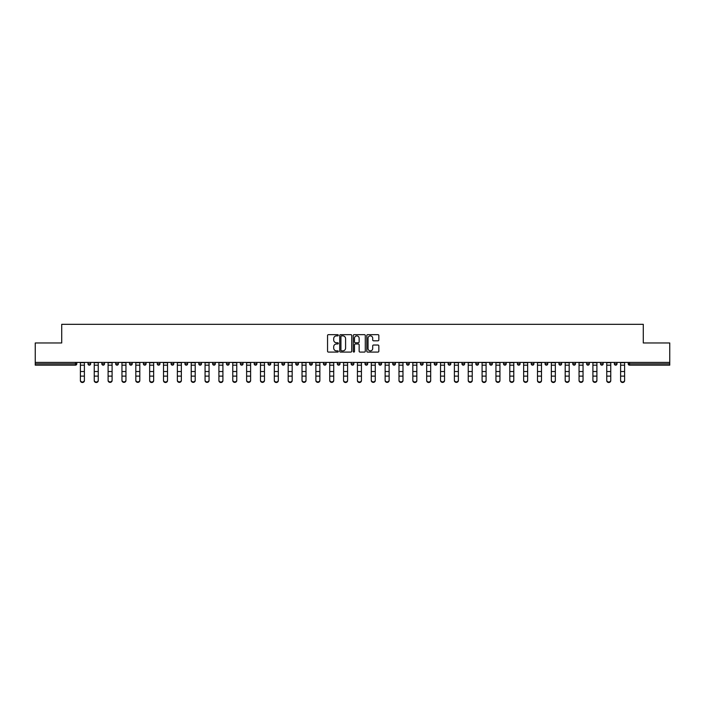 <?xml version="1.0" encoding="UTF-8"?>
<svg xmlns="http://www.w3.org/2000/svg" width="705" height="705" viewBox="0 0 705 705"><rect width="100%" height="100%" fill="white"/><g stroke="black" fill="none" stroke-linecap="round" stroke-linejoin="round"><path stroke-width="1.06" d="M338.294 335.272A0.608 0.608 0 0 0 337.686 334.655L328.424 334.655A0.872 0.872 0 0 0 327.552 335.527L327.552 351.213A0.872 0.872 0 0 0 328.424 352.086L337.686 352.086A0.608 0.608 0 0 0 338.294 351.478A0.608 0.608 0 0 0 337.686 350.87L336.488 350.87A2.785 2.785 0 0 1 333.694 348.076L333.694 346.772A2.785 2.785 0 0 1 336.488 343.987L337.686 343.987A0.608 0.608 0 0 0 338.294 343.37A0.608 0.608 0 0 0 337.686 342.762L336.488 342.762A2.785 2.785 0 0 1 333.694 339.977L333.694 338.664A2.785 2.785 0 0 1 336.488 335.88L337.686 335.88A0.608 0.608 0 0 0 338.294 335.272M377.968 340.806A0.872 0.872 0 0 0 378.841 339.933L378.841 335.527A0.872 0.872 0 0 0 377.968 334.655L367.684 334.655A0.872 0.872 0 0 0 366.812 335.527L366.812 351.213A0.872 0.872 0 0 0 367.684 352.086L377.968 352.086A0.872 0.872 0 0 0 378.841 351.213L378.841 345.899A0.872 0.872 0 0 0 377.968 345.027L373.571 345.027A0.872 0.872 0 0 0 372.698 345.899L372.698 348.534A2.335 2.335 0 0 1 370.363 350.87A2.335 2.335 0 0 1 368.036 348.534L368.036 338.206A2.335 2.335 0 0 1 370.363 335.88A2.335 2.335 0 0 1 372.698 338.206L372.698 339.933A0.872 0.872 0 0 0 373.571 340.806L377.968 340.806M35.25 362.414L35.25 342.974L61.714 342.974L61.714 324.326L643.286 324.326L643.286 342.974L669.75 342.974L669.75 362.414L35.25 362.414L35.25 363.842L75.47 363.842L75.47 362.414M351.733 335.527A0.872 0.872 0 0 0 350.87 334.655L340.586 334.655A0.872 0.872 0 0 0 339.713 335.527L339.713 351.213A0.872 0.872 0 0 0 340.586 352.086L350.87 352.086A0.872 0.872 0 0 0 351.733 351.213L351.733 335.527M354.13 334.655L364.414 334.655A0.872 0.872 0 0 1 365.287 335.527L365.287 351.213A0.872 0.872 0 0 1 364.414 352.086L360.017 352.086A0.872 0.872 0 0 1 359.145 351.213L359.145 344.851A0.872 0.872 0 0 0 358.272 343.987L355.355 343.987A0.872 0.872 0 0 0 354.483 344.851L354.483 351.478A0.608 0.608 0 0 1 353.875 352.086A0.608 0.608 0 0 1 353.267 351.478L353.267 335.527A0.872 0.872 0 0 1 354.13 334.655M76.801 362.414L76.801 363.842A1.331 1.331 0 0 1 75.47 365.172L35.25 365.172L35.25 363.842M669.75 362.414L669.75 365.172L629.53 365.172A1.331 1.331 0 0 1 628.199 363.842L628.199 362.414M87.993 363.842A1.331 1.331 0 0 0 89.323 365.172A1.331 1.331 0 0 0 90.654 363.842L90.654 362.414L90.654 363.842L87.993 363.842A1.331 1.331 0 0 0 89.323 365.172A1.331 1.331 0 0 1 87.993 363.842L87.993 362.414M75.47 365.172A1.331 1.331 0 0 0 76.801 363.842A1.331 1.331 0 0 1 75.47 365.172L75.47 363.842L76.801 363.842M101.846 362.414L101.846 363.842L101.846 362.414M104.507 362.414L104.507 363.842L104.507 362.414M115.691 363.842A1.331 1.331 0 0 0 117.03 365.172A1.331 1.331 0 0 0 118.361 363.842A1.331 1.331 0 0 1 117.03 365.172A1.331 1.331 0 0 0 118.361 363.842L118.361 362.414L118.361 363.842L115.691 363.842A1.331 1.331 0 0 0 117.03 365.172A1.331 1.331 0 0 1 115.691 363.842L115.691 362.414M129.544 362.414L129.544 363.842L129.544 362.414M132.214 362.414L132.214 363.842A1.331 1.331 0 0 1 130.874 365.172A1.331 1.331 0 0 1 129.544 363.842A1.331 1.331 0 0 0 130.874 365.172A1.331 1.331 0 0 0 132.214 363.842A1.331 1.331 0 0 1 130.874 365.172A1.331 1.331 0 0 1 129.544 363.842L132.214 363.842M143.397 363.842A1.331 1.331 0 0 0 144.728 365.172A1.331 1.331 0 0 0 146.058 363.842A1.331 1.331 0 0 1 144.728 365.172A1.331 1.331 0 0 0 146.058 363.842L146.058 362.414L146.058 363.842L143.397 363.842A1.331 1.331 0 0 0 144.728 365.172A1.331 1.331 0 0 1 143.397 363.842L143.397 362.414M159.912 362.414L159.912 363.842A1.331 1.331 0 0 1 158.581 365.172A1.331 1.331 0 0 1 157.25 363.842L157.25 362.414M172.434 365.172A1.331 1.331 0 0 0 173.765 363.842L173.765 362.414L173.765 363.842A1.331 1.331 0 0 1 172.434 365.172A1.331 1.331 0 0 1 171.103 363.842L171.103 362.414M187.618 362.414L187.618 363.842A1.331 1.331 0 0 1 186.287 365.172A1.331 1.331 0 0 1 184.948 363.842L184.948 362.414M201.463 362.414L201.463 363.842A1.331 1.331 0 0 1 200.132 365.172A1.331 1.331 0 0 1 198.801 363.842L198.801 362.414M213.985 365.172A1.331 1.331 0 0 0 215.316 363.842L215.316 362.414L215.316 363.842A1.331 1.331 0 0 1 213.985 365.172A1.331 1.331 0 0 1 212.654 363.842L212.654 362.414M229.169 362.414L229.169 363.842A1.331 1.331 0 0 1 227.838 365.172A1.331 1.331 0 0 1 226.508 363.842L226.508 362.414M240.361 362.414L240.361 363.842L240.361 362.414M243.022 362.414L243.022 363.842A1.331 1.331 0 0 1 241.692 365.172A1.331 1.331 0 0 1 240.361 363.842L243.022 363.842A1.331 1.331 0 0 1 241.692 365.172M256.876 362.414L256.876 363.842L254.205 363.842A1.331 1.331 0 0 0 255.536 365.172A1.331 1.331 0 0 1 254.205 363.842L254.205 362.414M270.72 362.414L270.72 363.842A1.331 1.331 0 0 1 269.389 365.172A1.331 1.331 0 0 1 268.059 363.842L268.059 362.414M284.573 362.414L284.573 363.842A1.331 1.331 0 0 1 283.243 365.172A1.331 1.331 0 0 1 281.912 363.842L281.912 362.414M295.765 362.414L295.765 363.842L295.765 362.414M298.426 362.414L298.426 363.842A1.331 1.331 0 0 1 297.096 365.172A1.331 1.331 0 0 1 295.765 363.842L298.426 363.842A1.331 1.331 0 0 1 297.096 365.172M310.949 365.172A1.331 1.331 0 0 0 312.28 363.842L312.28 362.414L312.28 363.842A1.331 1.331 0 0 1 310.949 365.172A1.331 1.331 0 0 1 309.618 363.842L309.618 362.414M326.133 362.414L326.133 363.842A1.331 1.331 0 0 1 324.793 365.172A1.331 1.331 0 0 1 323.463 363.842L323.463 362.414M339.977 362.414L339.977 363.842A1.331 1.331 0 0 1 338.647 365.172A1.331 1.331 0 0 1 337.316 363.842L337.316 362.414M351.169 362.414L351.169 363.842L351.169 362.414M353.831 362.414L353.831 363.842A1.331 1.331 0 0 1 352.5 365.172A1.331 1.331 0 0 1 351.169 363.842L353.831 363.842A1.331 1.331 0 0 1 352.5 365.172M365.023 362.414L365.023 363.842L365.023 362.414M367.684 362.414L367.684 363.842A1.331 1.331 0 0 1 366.353 365.172A1.331 1.331 0 0 1 365.023 363.842L367.684 363.842A1.331 1.331 0 0 1 366.353 365.172M378.867 362.414L378.867 363.842L378.867 362.414M381.537 362.414L381.537 363.842L381.537 362.414M392.72 362.414L392.72 363.842L392.72 362.414M395.382 362.414L395.382 363.842L395.382 362.414M409.235 362.414L409.235 363.842A1.331 1.331 0 0 1 407.904 365.172A1.331 1.331 0 0 1 406.574 363.842L406.574 362.414M423.088 362.414L423.088 363.842L420.427 363.842A1.331 1.331 0 0 0 421.757 365.172A1.331 1.331 0 0 1 420.427 363.842L420.427 362.414M436.941 362.414L436.941 363.842A1.331 1.331 0 0 1 435.611 365.172A1.331 1.331 0 0 1 434.28 363.842L434.28 362.414M448.124 362.414L448.124 363.842L448.124 362.414M450.795 362.414L450.795 363.842L450.795 362.414M464.639 362.414L464.639 363.842A1.331 1.331 0 0 1 463.308 365.172A1.331 1.331 0 0 1 461.978 363.842L461.978 362.414M478.492 362.414L478.492 363.842L475.831 363.842A1.331 1.331 0 0 0 477.162 365.172A1.331 1.331 0 0 1 475.831 363.842L475.831 362.414M492.346 362.414L492.346 363.842A1.331 1.331 0 0 1 491.015 365.172A1.331 1.331 0 0 1 489.684 363.842L489.684 362.414M506.199 362.414L506.199 363.842L503.537 363.842A1.331 1.331 0 0 0 504.868 365.172A1.331 1.331 0 0 1 503.537 363.842L503.537 362.414M520.052 362.414L520.052 363.842A1.331 1.331 0 0 1 518.713 365.172A1.331 1.331 0 0 1 517.382 363.842L517.382 362.414M533.897 362.414L533.897 363.842L531.235 363.842A1.331 1.331 0 0 0 532.566 365.172A1.331 1.331 0 0 1 531.235 363.842L531.235 362.414M547.75 362.414L547.75 363.842A1.331 1.331 0 0 1 546.419 365.172A1.331 1.331 0 0 1 545.088 363.842L545.088 362.414M561.603 362.414L561.603 363.842L558.942 363.842A1.331 1.331 0 0 0 560.272 365.172A1.331 1.331 0 0 1 558.942 363.842L558.942 362.414M575.456 362.414L575.456 363.842L572.786 363.842A1.331 1.331 0 0 0 574.126 365.172A1.331 1.331 0 0 1 572.786 363.842L572.786 362.414M589.309 362.414L589.309 363.842L586.639 363.842A1.331 1.331 0 0 0 587.97 365.172A1.331 1.331 0 0 1 586.639 363.842L586.639 362.414M603.154 362.414L603.154 363.842A1.331 1.331 0 0 1 601.823 365.172A1.331 1.331 0 0 1 600.493 363.842L600.493 362.414M617.007 362.414L617.007 363.842A1.331 1.331 0 0 1 615.676 365.172A1.331 1.331 0 0 1 614.346 363.842L614.346 362.414M103.177 365.172A1.331 1.331 0 0 1 101.846 363.842L104.507 363.842A1.331 1.331 0 0 1 103.177 365.172A1.331 1.331 0 0 0 104.507 363.842A1.331 1.331 0 0 1 103.177 365.172M255.536 365.172A1.331 1.331 0 0 0 256.876 363.842A1.331 1.331 0 0 1 255.536 365.172A1.331 1.331 0 0 1 254.205 363.842M380.207 365.172A1.331 1.331 0 0 1 378.867 363.842A1.331 1.331 0 0 0 380.207 365.172A1.331 1.331 0 0 0 381.537 363.842A1.331 1.331 0 0 1 380.207 365.172A1.331 1.331 0 0 1 378.867 363.842L381.537 363.842M394.051 365.172A1.331 1.331 0 0 1 392.72 363.842A1.331 1.331 0 0 0 394.051 365.172A1.331 1.331 0 0 0 395.382 363.842A1.331 1.331 0 0 1 394.051 365.172A1.331 1.331 0 0 1 392.72 363.842L395.382 363.842A1.331 1.331 0 0 1 394.051 365.172M423.088 363.842A1.331 1.331 0 0 1 421.757 365.172A1.331 1.331 0 0 0 423.088 363.842A1.331 1.331 0 0 1 421.757 365.172A1.331 1.331 0 0 1 420.427 363.842M449.464 365.172A1.331 1.331 0 0 1 448.124 363.842A1.331 1.331 0 0 0 449.464 365.172A1.331 1.331 0 0 0 450.795 363.842A1.331 1.331 0 0 1 449.464 365.172A1.331 1.331 0 0 1 448.124 363.842L450.795 363.842M477.162 365.172A1.331 1.331 0 0 0 478.492 363.842A1.331 1.331 0 0 1 477.162 365.172A1.331 1.331 0 0 1 475.831 363.842M506.199 363.842A1.331 1.331 0 0 1 504.868 365.172A1.331 1.331 0 0 0 506.199 363.842A1.331 1.331 0 0 1 504.868 365.172A1.331 1.331 0 0 1 503.537 363.842M532.566 365.172A1.331 1.331 0 0 0 533.897 363.842A1.331 1.331 0 0 1 532.566 365.172A1.331 1.331 0 0 1 531.235 363.842M546.419 365.172A1.331 1.331 0 0 0 547.75 363.842A1.331 1.331 0 0 1 546.419 365.172M560.272 365.172A1.331 1.331 0 0 0 561.603 363.842A1.331 1.331 0 0 1 560.272 365.172A1.331 1.331 0 0 1 558.942 363.842M574.126 365.172A1.331 1.331 0 0 0 575.456 363.842A1.331 1.331 0 0 1 574.126 365.172A1.331 1.331 0 0 1 572.786 363.842M587.97 365.172A1.331 1.331 0 0 0 589.309 363.842A1.331 1.331 0 0 1 587.97 365.172A1.331 1.331 0 0 1 586.639 363.842M341.537 335.88A0.608 0.608 0 0 0 340.929 336.488L340.929 350.262A0.608 0.608 0 0 0 341.537 350.87L342.806 350.87A2.785 2.785 0 0 0 345.591 348.076L345.591 338.664A2.785 2.785 0 0 0 342.806 335.88L341.537 335.88M359.145 338.25A2.335 2.335 0 0 0 356.818 335.924A2.335 2.335 0 0 0 354.483 338.25L354.483 341.89A0.872 0.872 0 0 0 355.355 342.762L358.272 342.762A0.872 0.872 0 0 0 359.145 341.89L359.145 338.25M80.396 376.593L80.396 380.189A2 1.815 0 0 0 84.397 380.189L84.397 380.674A2 1.815 180 0 1 80.396 380.674M84.397 376.593L84.397 380.674M84.397 380.189L84.397 362.414M80.396 380.189L80.396 362.414M94.25 376.593L94.25 380.189A2 1.815 0 0 0 98.251 380.189L98.251 380.674A2 1.815 180 0 1 94.25 380.674M98.251 376.593L98.251 380.674M108.103 376.593L108.103 380.189A2 1.815 0 0 0 112.095 380.189L112.095 380.674A2 1.815 180 0 1 108.103 380.674M112.095 376.593L112.095 380.674M121.956 376.593L121.956 380.189A2 1.815 0 0 0 125.948 380.189L125.948 380.674A2 1.815 180 0 1 121.956 380.674M125.948 376.593L125.948 380.674M135.809 376.593L135.809 380.189A2 1.815 0 0 0 139.801 380.189L139.801 380.674A2 1.815 180 0 1 135.809 380.674M139.801 376.593L139.801 380.674M149.654 376.593L149.654 380.189A2 1.815 0 0 0 153.655 380.189L153.655 380.674A2 1.815 180 0 1 149.654 380.674M153.655 376.593L153.655 380.674M98.251 380.189L98.251 362.414M94.25 380.189L94.25 362.414M112.095 380.189L112.095 362.414M108.103 380.189L108.103 362.414M125.948 380.189L125.948 362.414M121.956 380.189L121.956 362.414M139.801 380.189L139.801 362.414M135.809 380.189L135.809 362.414M153.655 380.189L153.655 362.414M149.654 380.189L149.654 362.414M163.507 376.593L163.507 380.189A2 1.815 0 0 0 167.508 380.189L167.508 380.674A2 1.815 180 0 1 163.507 380.674M167.508 376.593L167.508 380.674M167.508 380.189L167.508 362.414M163.507 380.189L163.507 362.414M177.36 376.593L177.36 380.189A2 1.815 0 0 0 181.352 380.189L181.352 380.674A2 1.815 180 0 1 177.36 380.674M181.352 376.593L181.352 380.674M181.352 380.189L181.352 362.414M177.36 380.189L177.36 362.414M191.214 376.593L191.214 380.189A2 1.815 0 0 0 195.206 380.189L195.206 380.674A2 1.815 180 0 1 191.214 380.674M195.206 376.593L195.206 380.674M195.206 380.189L195.206 362.414M191.214 380.189L191.214 362.414M205.067 376.593L205.067 380.189A2 1.815 0 0 0 209.059 380.189L209.059 380.674A2 1.815 180 0 1 205.067 380.674M209.059 376.593L209.059 380.674M209.059 380.189L209.059 362.414M205.067 380.189L205.067 362.414M218.911 376.593L218.911 380.189A2 1.815 0 0 0 222.912 380.189L222.912 380.674A2 1.815 180 0 1 218.911 380.674M222.912 376.593L222.912 380.674M222.912 380.189L222.912 362.414M218.911 380.189L218.911 362.414M232.765 376.593L232.765 380.189A2 1.815 0 0 0 236.757 380.189L236.757 380.674A2 1.815 180 0 1 232.765 380.674M236.757 376.593L236.757 380.674M236.757 380.189L236.757 362.414M232.765 380.189L232.765 362.414M246.618 376.593L246.618 380.189A2 1.815 0 0 0 250.61 380.189L250.61 380.674A2 1.815 180 0 1 246.618 380.674M250.61 376.593L250.61 380.674M250.61 380.189L250.61 362.414M246.618 380.189L246.618 362.414M260.471 376.593L260.471 380.189A2 1.815 0 0 0 264.463 380.189L264.463 380.674A2 1.815 180 0 1 260.471 380.674M264.463 376.593L264.463 380.674M264.463 380.189L264.463 362.414M260.471 380.189L260.471 362.414M274.315 376.593L274.315 380.189A2 1.815 0 0 0 278.316 380.189L278.316 380.674A2 1.815 180 0 1 274.315 380.674M278.316 376.593L278.316 380.674M278.316 380.189L278.316 362.414M274.315 380.189L274.315 362.414M288.169 376.593L288.169 380.189A2 1.815 0 0 0 292.17 380.189L292.17 380.674A2 1.815 180 0 1 288.169 380.674M292.17 376.593L292.17 380.674M292.17 380.189L292.17 362.414M288.169 380.189L288.169 362.414M302.022 376.593L302.022 380.189A2 1.815 0 0 0 306.014 380.189L306.014 380.674A2 1.815 180 0 1 302.022 380.674M306.014 376.593L306.014 380.674M306.014 380.189L306.014 362.414M302.022 380.189L302.022 362.414M315.875 376.593L315.875 380.189A2 1.815 0 0 0 319.867 380.189L319.867 380.674A2 1.815 180 0 1 315.875 380.674M319.867 376.593L319.867 380.674M319.867 380.189L319.867 362.414M315.875 380.189L315.875 362.414M329.728 376.593L329.728 380.189A2 1.815 0 0 0 333.721 380.189L333.721 380.674A2 1.815 180 0 1 329.728 380.674M333.721 376.593L333.721 380.674M333.721 380.189L333.721 362.414M329.728 380.189L329.728 362.414M343.573 376.593L343.573 380.189A2 1.815 0 0 0 347.574 380.189L347.574 380.674A2 1.815 180 0 1 343.573 380.674M347.574 376.593L347.574 380.674M347.574 380.189L347.574 362.414M343.573 380.189L343.573 362.414M357.426 376.593L357.426 380.189A2 1.815 0 0 0 361.427 380.189L361.427 380.674A2 1.815 180 0 1 357.426 380.674M361.427 376.593L361.427 380.674M361.427 380.189L361.427 362.414M357.426 380.189L357.426 362.414M371.279 376.593L371.279 380.189A2 1.815 0 0 0 375.271 380.189L375.271 380.674A2 1.815 180 0 1 371.279 380.674M375.271 376.593L375.271 380.674M375.271 380.189L375.271 362.414M371.279 380.189L371.279 362.414M385.133 376.593L385.133 380.189A2 1.815 0 0 0 389.125 380.189L389.125 380.674A2 1.815 180 0 1 385.133 380.674M389.125 376.593L389.125 380.674M389.125 380.189L389.125 362.414M385.133 380.189L385.133 362.414M398.986 376.593L398.986 380.189A2 1.815 0 0 0 402.978 380.189L402.978 380.674A2 1.815 180 0 1 398.986 380.674M402.978 376.593L402.978 380.674M402.978 380.189L402.978 362.414M398.986 380.189L398.986 362.414M412.83 376.593L412.83 380.189A2 1.815 0 0 0 416.831 380.189L416.831 380.674A2 1.815 180 0 1 412.83 380.674M416.831 376.593L416.831 380.674M416.831 380.189L416.831 362.414M412.83 380.189L412.83 362.414M426.684 376.593L426.684 380.189A2 1.815 0 0 0 430.685 380.189L430.685 380.674A2 1.815 180 0 1 426.684 380.674M430.685 376.593L430.685 380.674M430.685 380.189L430.685 362.414M426.684 380.189L426.684 362.414M440.537 376.593L440.537 380.189A2 1.815 0 0 0 444.529 380.189L444.529 380.674A2 1.815 180 0 1 440.537 380.674M444.529 376.593L444.529 380.674M444.529 380.189L444.529 362.414M440.537 380.189L440.537 362.414M454.39 376.593L454.39 380.189A2 1.815 0 0 0 458.382 380.189L458.382 380.674A2 1.815 180 0 1 454.39 380.674M458.382 376.593L458.382 380.674M458.382 380.189L458.382 362.414M454.39 380.189L454.39 362.414M468.243 376.593L468.243 380.189A2 1.815 0 0 0 472.235 380.189L472.235 380.674A2 1.815 180 0 1 468.243 380.674M472.235 376.593L472.235 380.674M472.235 380.189L472.235 362.414M468.243 380.189L468.243 362.414M482.088 376.593L482.088 380.189A2 1.815 0 0 0 486.089 380.189L486.089 380.674A2 1.815 180 0 1 482.088 380.674M486.089 376.593L486.089 380.674M486.089 380.189L486.089 362.414M482.088 380.189L482.088 362.414M495.941 376.593L495.941 380.189A2 1.815 0 0 0 499.933 380.189L499.933 380.674A2 1.815 180 0 1 495.941 380.674M499.933 376.593L499.933 380.674M499.933 380.189L499.933 362.414M495.941 380.189L495.941 362.414M509.794 376.593L509.794 380.189A2 1.815 0 0 0 513.786 380.189L513.786 380.674A2 1.815 180 0 1 509.794 380.674M513.786 376.593L513.786 380.674M513.786 380.189L513.786 362.414M509.794 380.189L509.794 362.414M523.648 376.593L523.648 380.189A2 1.815 0 0 0 527.64 380.189L527.64 380.674A2 1.815 180 0 1 523.648 380.674M527.64 376.593L527.64 380.674M527.64 380.189L527.64 362.414M523.648 380.189L523.648 362.414M537.492 376.593L537.492 380.189A2 1.815 0 0 0 541.493 380.189L541.493 380.674A2 1.815 180 0 1 537.492 380.674M541.493 376.593L541.493 380.674M541.493 380.189L541.493 362.414M537.492 380.189L537.492 362.414M551.345 376.593L551.345 380.189A2 1.815 0 0 0 555.346 380.189L555.346 380.674A2 1.815 180 0 1 551.345 380.674M555.346 376.593L555.346 380.674M555.346 380.189L555.346 362.414M551.345 380.189L551.345 362.414M565.198 376.593L565.198 380.189A2 1.815 0 0 0 569.191 380.189L569.191 380.674A2 1.815 180 0 1 565.198 380.674M569.191 376.593L569.191 380.674M569.191 380.189L569.191 362.414M565.198 380.189L565.198 362.414M579.052 376.593L579.052 380.189A2 1.815 0 0 0 583.044 380.189L583.044 380.674A2 1.815 180 0 1 579.052 380.674M583.044 376.593L583.044 380.674M583.044 380.189L583.044 362.414M579.052 380.189L579.052 362.414M592.905 376.593L592.905 380.189A2 1.815 0 0 0 596.897 380.189L596.897 380.674A2 1.815 180 0 1 592.905 380.674M596.897 376.593L596.897 380.674M596.897 380.189L596.897 362.414M592.905 380.189L592.905 362.414M606.749 376.593L606.749 380.189A2 1.815 0 0 0 610.75 380.189L610.75 380.674A2 1.815 180 0 1 606.749 380.674M610.75 376.593L610.75 380.674M610.75 380.189L610.75 362.414M606.749 380.189L606.749 362.414M620.603 376.593L620.603 380.189A2 1.815 0 0 0 624.604 380.189L624.604 380.674A2 1.815 180 0 1 620.603 380.674M624.604 376.593L624.604 380.674M624.604 380.189L624.604 362.414M620.603 380.189L620.603 362.414M629.53 362.414L629.53 363.842L669.75 363.842M628.199 363.842L629.53 363.842L629.53 365.172M89.323 365.172A1.331 1.331 0 0 0 90.654 363.842M158.581 365.172A1.331 1.331 0 0 0 159.912 363.842L157.25 363.842M173.765 363.842L171.103 363.842M186.287 365.172A1.331 1.331 0 0 0 187.618 363.842L184.948 363.842M200.132 365.172A1.331 1.331 0 0 0 201.463 363.842L198.801 363.842M215.316 363.842L212.654 363.842M227.838 365.172A1.331 1.331 0 0 0 229.169 363.842L226.508 363.842M269.389 365.172A1.331 1.331 0 0 0 270.72 363.842L268.059 363.842M283.243 365.172A1.331 1.331 0 0 0 284.573 363.842L281.912 363.842M312.28 363.842L309.618 363.842M324.793 365.172A1.331 1.331 0 0 0 326.133 363.842L323.463 363.842M338.647 365.172A1.331 1.331 0 0 0 339.977 363.842L337.316 363.842M407.904 365.172A1.331 1.331 0 0 0 409.235 363.842L406.574 363.842M435.611 365.172A1.331 1.331 0 0 0 436.941 363.842L434.28 363.842M463.308 365.172A1.331 1.331 0 0 0 464.639 363.842L461.978 363.842M491.015 365.172A1.331 1.331 0 0 0 492.346 363.842L489.684 363.842M518.713 365.172A1.331 1.331 0 0 0 520.052 363.842L517.382 363.842M547.75 363.842L545.088 363.842M601.823 365.172A1.331 1.331 0 0 0 603.154 363.842L600.493 363.842M615.676 365.172A1.331 1.331 0 0 0 617.007 363.842L614.346 363.842M80.396 371.526L84.397 371.526M80.396 376.109L84.397 376.109M80.396 365.172L84.397 365.172M80.396 362.687L84.397 362.687M94.25 371.526L98.251 371.526M94.25 376.109L98.251 376.109M94.25 365.172L98.251 365.172M94.25 362.687L98.251 362.687M108.103 371.526L112.095 371.526M108.103 376.109L112.095 376.109M108.103 365.172L112.095 365.172M108.103 362.687L112.095 362.687M121.956 371.526L125.948 371.526M121.956 376.109L125.948 376.109M121.956 365.172L125.948 365.172M121.956 362.687L125.948 362.687M135.809 371.526L139.801 371.526M135.809 376.109L139.801 376.109M135.809 365.172L139.801 365.172M135.809 362.687L139.801 362.687M149.654 371.526L153.655 371.526M149.654 376.109L153.655 376.109M149.654 365.172L153.655 365.172M149.654 362.687L153.655 362.687M163.507 371.526L167.508 371.526M163.507 376.109L167.508 376.109M163.507 365.172L167.508 365.172M163.507 362.687L167.508 362.687M177.36 371.526L181.352 371.526M177.36 376.109L181.352 376.109M177.36 365.172L181.352 365.172M177.36 362.687L181.352 362.687M191.214 371.526L195.206 371.526M191.214 376.109L195.206 376.109M191.214 365.172L195.206 365.172M191.214 362.687L195.206 362.687M205.067 371.526L209.059 371.526M205.067 376.109L209.059 376.109M205.067 365.172L209.059 365.172M205.067 362.687L209.059 362.687M218.911 371.526L222.912 371.526M218.911 376.109L222.912 376.109M218.911 365.172L222.912 365.172M218.911 362.687L222.912 362.687M232.765 371.526L236.757 371.526M232.765 376.109L236.757 376.109M232.765 365.172L236.757 365.172M232.765 362.687L236.757 362.687M246.618 371.526L250.61 371.526M246.618 376.109L250.61 376.109M246.618 365.172L250.61 365.172M246.618 362.687L250.61 362.687M260.471 371.526L264.463 371.526M260.471 376.109L264.463 376.109M260.471 365.172L264.463 365.172M260.471 362.687L264.463 362.687M274.315 371.526L278.316 371.526M274.315 376.109L278.316 376.109M274.315 365.172L278.316 365.172M274.315 362.687L278.316 362.687M288.169 371.526L292.17 371.526M288.169 376.109L292.17 376.109M288.169 365.172L292.17 365.172M288.169 362.687L292.17 362.687M302.022 371.526L306.014 371.526M302.022 376.109L306.014 376.109M302.022 365.172L306.014 365.172M302.022 362.687L306.014 362.687M315.875 371.526L319.867 371.526M315.875 376.109L319.867 376.109M315.875 365.172L319.867 365.172M315.875 362.687L319.867 362.687M329.728 371.526L333.721 371.526M329.728 376.109L333.721 376.109M329.728 365.172L333.721 365.172M329.728 362.687L333.721 362.687M343.573 371.526L347.574 371.526M343.573 376.109L347.574 376.109M343.573 365.172L347.574 365.172M343.573 362.687L347.574 362.687M357.426 371.526L361.427 371.526M357.426 376.109L361.427 376.109M357.426 365.172L361.427 365.172M357.426 362.687L361.427 362.687M371.279 371.526L375.271 371.526M371.279 376.109L375.271 376.109M371.279 365.172L375.271 365.172M371.279 362.687L375.271 362.687M385.133 371.526L389.125 371.526M385.133 376.109L389.125 376.109M385.133 365.172L389.125 365.172M385.133 362.687L389.125 362.687M398.986 371.526L402.978 371.526M398.986 376.109L402.978 376.109M398.986 365.172L402.978 365.172M398.986 362.687L402.978 362.687M412.83 371.526L416.831 371.526M412.83 376.109L416.831 376.109M412.83 365.172L416.831 365.172M412.83 362.687L416.831 362.687M426.684 371.526L430.685 371.526M426.684 376.109L430.685 376.109M426.684 365.172L430.685 365.172M426.684 362.687L430.685 362.687M440.537 371.526L444.529 371.526M440.537 376.109L444.529 376.109M440.537 365.172L444.529 365.172M440.537 362.687L444.529 362.687M454.39 371.526L458.382 371.526M454.39 376.109L458.382 376.109M454.39 365.172L458.382 365.172M454.39 362.687L458.382 362.687M468.243 371.526L472.235 371.526M468.243 376.109L472.235 376.109M468.243 365.172L472.235 365.172M468.243 362.687L472.235 362.687M482.088 371.526L486.089 371.526M482.088 376.109L486.089 376.109M482.088 365.172L486.089 365.172M482.088 362.687L486.089 362.687M495.941 371.526L499.933 371.526M495.941 376.109L499.933 376.109M495.941 365.172L499.933 365.172M495.941 362.687L499.933 362.687M509.794 371.526L513.786 371.526M509.794 376.109L513.786 376.109M509.794 365.172L513.786 365.172M509.794 362.687L513.786 362.687M523.648 371.526L527.64 371.526M523.648 376.109L527.64 376.109M523.648 365.172L527.64 365.172M523.648 362.687L527.64 362.687M537.492 371.526L541.493 371.526M537.492 376.109L541.493 376.109M537.492 365.172L541.493 365.172M537.492 362.687L541.493 362.687M551.345 371.526L555.346 371.526M551.345 376.109L555.346 376.109M551.345 365.172L555.346 365.172M551.345 362.687L555.346 362.687M565.198 371.526L569.191 371.526M565.198 376.109L569.191 376.109M565.198 365.172L569.191 365.172M565.198 362.687L569.191 362.687M579.052 371.526L583.044 371.526M579.052 376.109L583.044 376.109M579.052 365.172L583.044 365.172M579.052 362.687L583.044 362.687M592.905 371.526L596.897 371.526M592.905 376.109L596.897 376.109M592.905 365.172L596.897 365.172M592.905 362.687L596.897 362.687M606.749 371.526L610.75 371.526M606.749 376.109L610.75 376.109M606.749 365.172L610.75 365.172M606.749 362.687L610.75 362.687M620.603 371.526L624.604 371.526M620.603 376.109L624.604 376.109M620.603 365.172L624.604 365.172M620.603 362.687L624.604 362.687"/></g></svg>
